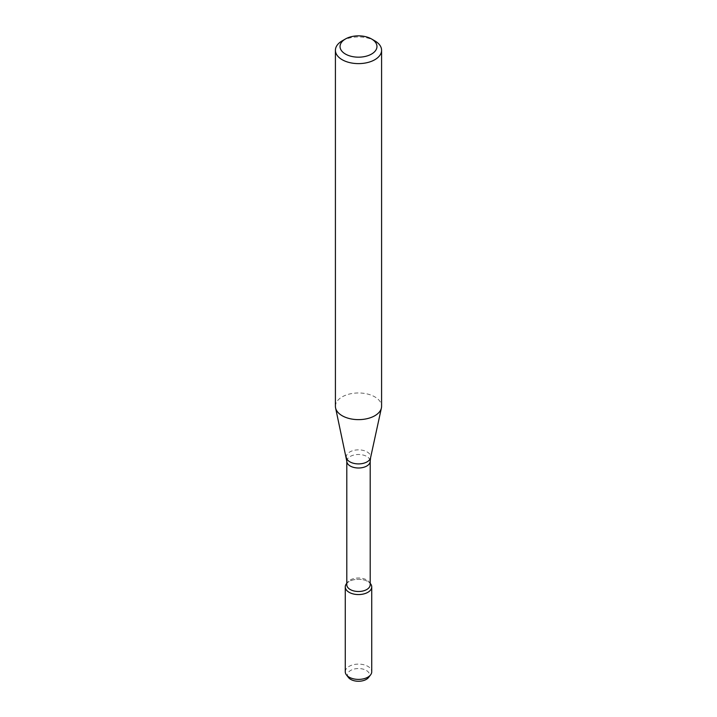 <?xml version="1.0" encoding="UTF-8"?>
<svg xmlns="http://www.w3.org/2000/svg" width="717" height="717" viewBox="0 0 717 717"><rect width="100%" height="100%" fill="white"/><g stroke="black" fill="none" stroke-linecap="round" stroke-linejoin="round"><path stroke-width="0.54" stroke-dasharray="3.58 2.69" d="M346.419 583.799A13.238 7.645 180 0 1 358.5 579.282A13.238 7.645 180 0 1 370.581 583.799M346.804 584.749A11.696 6.758 180 0 1 347.826 581.989A11.696 6.758 180 0 1 358.5 577.992A11.696 6.758 180 0 1 369.174 581.989A11.696 6.758 180 0 1 370.196 584.749M335.413 406.306A23.087 13.327 180 0 1 358.5 392.97A23.087 13.327 180 0 1 381.587 406.306M342.17 40.86A23.087 13.327 180 0 1 374.83 40.86M348.444 677.493A11.015 6.363 180 0 1 358.5 668.54A11.015 6.363 180 0 1 368.556 677.493M345.262 671.757A13.238 7.645 180 0 1 358.5 664.112A13.238 7.645 180 0 1 371.738 671.757M347.826 581.989L346.804 583.306A13.238 7.645 180 0 1 358.5 579.282A13.238 7.645 180 0 1 370.196 583.342L369.174 581.989M346.804 461.246A11.696 6.758 180 0 1 358.5 454.488A11.696 6.758 180 0 1 370.196 461.246M346.428 457.76A12.162 7.027 180 0 1 358.5 449.855A12.162 7.027 180 0 1 370.572 457.76"/><path stroke-width="1.08" d="M371.738 586.918A13.238 7.645 180 0 0 370.196 583.342L370.581 583.799A13.238 7.645 180 0 1 367.857 592.323A13.238 7.645 180 0 1 350.989 593.219A13.238 7.645 180 0 1 346.419 583.799L346.804 583.306A13.238 7.645 180 0 0 345.262 586.918L345.262 671.757A13.238 7.645 180 0 0 346.419 674.876A13.238 7.645 180 0 0 367.857 677.162A13.238 7.645 180 0 0 370.581 674.876A13.238 7.645 180 0 0 371.738 671.757L371.738 586.918A13.238 7.645 180 0 1 367.857 592.323A13.238 7.645 180 0 1 353.436 593.981A13.238 7.645 180 0 1 345.262 586.918M346.804 461.246A11.696 6.758 180 0 0 354.028 467.484A11.696 6.758 180 0 0 366.772 466.023A11.696 6.758 180 0 0 370.196 461.246L370.196 584.749A11.696 6.758 180 0 1 366.772 589.517A11.696 6.758 180 0 1 354.028 590.987A11.696 6.758 180 0 1 346.804 584.749L346.804 461.246L335.592 407.964A23.087 13.327 180 0 1 335.413 406.306L335.413 50.289A23.087 13.327 180 0 1 342.17 40.86L345.442 38.978A18.472 10.665 180 0 1 371.558 38.978A18.472 10.665 180 0 1 371.558 54.053A18.472 10.665 180 0 1 345.442 54.053A18.472 10.665 180 0 1 345.442 38.978M371.558 38.978L374.83 40.86A23.087 13.327 180 0 1 381.587 50.289L381.587 406.306A23.087 13.327 180 0 1 381.408 407.964A23.087 13.327 180 0 1 374.83 415.726A23.087 13.327 180 0 1 351.016 418.916A23.087 13.327 180 0 1 335.592 407.964M381.587 50.289A23.087 13.327 180 0 1 374.83 59.708A23.087 13.327 180 0 1 349.663 62.603A23.087 13.327 180 0 1 335.413 50.289M370.581 674.876L368.556 677.493A11.015 6.363 180 0 1 366.288 679.393A11.015 6.363 180 0 1 348.444 677.493L346.419 674.876M370.196 461.246L370.572 457.76A12.162 7.027 180 0 1 367.104 461.847A12.162 7.027 180 0 1 354.557 463.523A12.162 7.027 180 0 1 346.428 457.76M370.572 457.76L381.408 407.964"/></g></svg>
